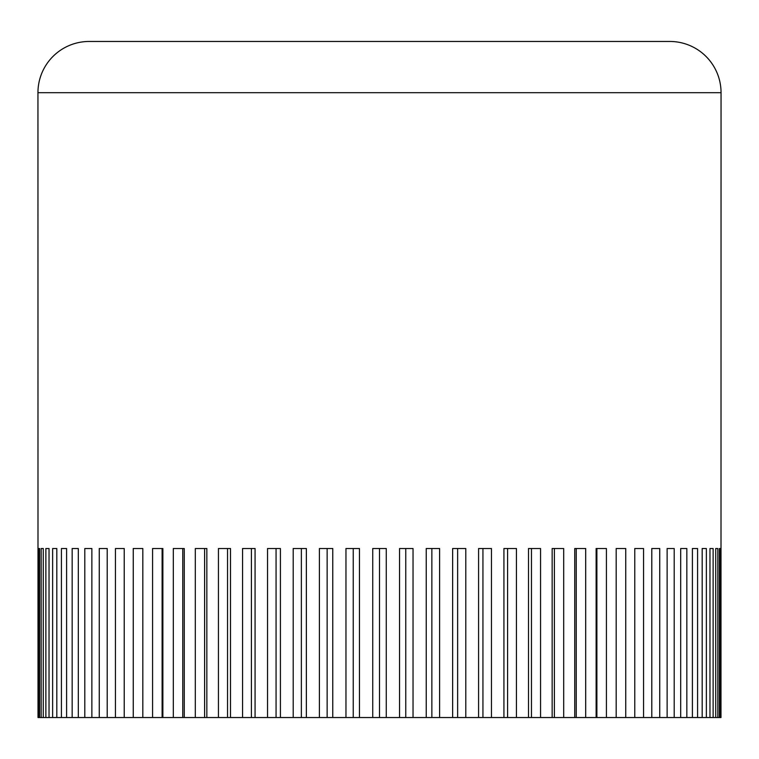 <?xml version="1.0" encoding="UTF-8"?>
<svg xmlns="http://www.w3.org/2000/svg" width="759" height="759" viewBox="0 0 759 759"><rect width="100%" height="100%" fill="white"/><g stroke="black" fill="none" stroke-linecap="round" stroke-linejoin="round"><path stroke-width="1.14" d="M37.95 92.693L721.05 92.693A51.233 51.233 0 0 0 669.817 41.46L89.183 41.46A51.233 51.233 0 0 0 37.95 92.693L38.016 717.54L38.538 717.54L38.538 548.52L39.601 548.52L39.601 717.54L38.538 717.54M41.166 717.54L41.166 548.52L43.282 548.52L43.282 717.54L39.601 717.54M45.872 717.54L45.872 548.52L49.031 548.52L49.031 717.54L43.282 717.54M52.637 717.54L52.637 548.52L56.821 548.52L56.821 717.54L49.031 717.54M61.422 717.54L61.422 548.52L66.602 548.52L66.602 717.54L56.821 717.54M72.162 717.54L72.162 548.52L78.31 548.52L78.31 717.54L66.602 717.54M84.799 717.54L84.799 548.52L91.867 548.52L91.867 717.54L78.31 717.54M99.258 717.54L99.258 548.52L107.209 548.52L107.209 717.54L91.867 717.54M115.444 717.54L115.444 548.52L124.229 548.52L124.229 717.54L107.209 717.54M133.252 717.54L133.252 548.52L142.815 548.52L142.815 717.54L124.229 717.54M152.578 717.54L152.578 548.52L162.872 548.52L162.872 717.54L142.815 717.54M173.308 717.54L173.308 548.52L184.257 548.52L184.257 717.54L162.872 717.54M195.31 717.54L195.31 548.52L206.846 548.52L206.846 717.54L184.257 717.54M218.44 717.54L218.44 548.52L230.499 548.52L230.499 717.54L206.846 717.54M242.567 717.54L242.567 548.52L255.071 548.52L255.071 717.54L230.499 717.54M267.548 717.54L267.548 548.52L280.413 548.52L280.413 717.54L255.071 717.54M293.202 717.54L293.202 548.52L306.361 548.52L306.361 717.54L280.413 717.54M319.397 717.54L319.397 548.52L332.765 548.52L332.765 717.54L306.361 717.54M345.962 717.54L345.962 548.52L359.453 548.52L359.453 717.54L332.765 717.54M405.761 548.52L405.761 717.54L359.453 717.54M372.735 717.54L372.735 548.52L379.5 548.52L379.5 717.54M399.547 717.54L399.547 548.52L413.038 548.52L413.038 717.54L405.761 717.54M721.05 92.693L720.984 717.54L413.038 717.54M426.235 717.54L426.235 548.52L439.603 548.52L439.603 717.54M431.862 548.52L431.862 717.54M452.639 717.54L452.639 548.52L465.798 548.52L465.798 717.54M457.639 548.52L457.639 717.54M478.587 717.54L478.587 548.52L491.452 548.52L491.452 717.54M482.933 548.52L482.933 717.54M503.929 717.54L503.929 548.52L516.433 548.52L516.433 717.54M507.591 548.52L507.591 717.54M528.501 717.54L528.501 548.52L540.56 548.52L540.56 717.54M531.461 548.52L531.461 717.54M552.154 717.54L552.154 548.52L563.69 548.52L563.69 717.54M554.393 548.52L554.393 717.54M574.743 717.54L574.743 548.52L585.692 548.52L585.692 717.54M576.242 548.52L576.242 717.54M596.128 717.54L596.128 548.52L606.422 548.52L606.422 717.54M596.887 548.52L596.887 717.54M616.185 717.54L616.185 548.52L625.748 548.52L625.748 717.54M634.771 717.54L634.771 548.52L643.556 548.52L643.556 717.54M651.791 717.54L651.791 548.52L659.742 548.52L659.742 717.54M667.133 717.54L667.133 548.52L674.201 548.52L674.201 717.54M680.69 717.54L680.69 548.52L686.838 548.52L686.838 717.54M692.398 717.54L692.398 548.52L697.578 548.52L697.578 717.54M706.363 548.52L702.179 548.52L706.363 548.52L706.363 717.54M702.179 717.54L702.179 548.52M713.128 548.52L709.969 548.52L713.128 548.52L713.128 717.54M709.969 717.54L709.969 548.52M715.718 717.54L715.718 548.52L717.834 548.52L717.834 717.54M720.462 548.52L719.399 548.52L720.462 548.52L720.462 717.54M719.399 717.54L719.399 548.52M38.538 548.52L39.601 548.52M45.872 548.52L49.031 548.52M52.637 548.52L56.821 548.52M162.113 548.52L162.113 717.54M182.758 548.52L182.758 717.54M204.607 548.52L204.607 717.54M227.539 548.52L227.539 717.54M251.409 548.52L251.409 717.54M276.067 548.52L276.067 717.54M301.361 548.52L301.361 717.54M327.138 548.52L327.138 717.54M353.239 548.52L353.239 717.54M379.5 548.52L386.265 548.52L386.265 717.54"/></g></svg>
